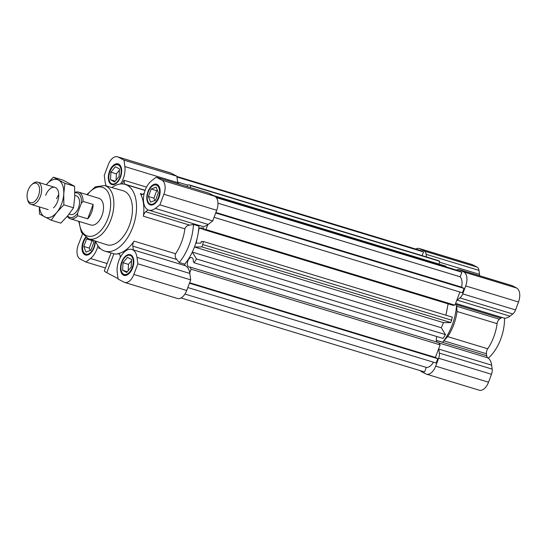 <?xml version="1.0" encoding="UTF-8"?>
<svg xmlns="http://www.w3.org/2000/svg" width="547" height="547" viewBox="0 0 547 547"><rect width="100%" height="100%" fill="white"/><g stroke="black" fill="none" stroke-linecap="round" stroke-linejoin="round"><path stroke-width="0.82" d="M187.812 287.558L436.157 363.023L437.778 358.688L435.412 357.437L440.116 344.863L438.749 342.634L189.768 266.97L191.135 269.199L189.747 272.905M197.228 237.972L196.223 243.148L201.002 243.094L201.31 241.514L203.354 241.487L202.759 244.557L201.877 246.909L194.472 246.991A40.669 23.152 106.9 0 1 192.298 252.085L196.496 258.95L194.035 262.751L193.289 261.541A4.882 2.776 -73.1 0 0 191.737 257.61A4.882 2.776 -73.1 0 0 187.833 260.96A4.882 2.776 -73.1 0 0 188.9 266.943A4.882 2.776 -73.1 0 0 189.768 266.97M437.142 342.148A4.882 2.776 106.9 0 1 436.814 336.624A4.882 2.776 106.9 0 1 436.841 336.542M176.866 176.462L421.149 250.697L423.515 251.948L176.941 177.016M215.696 212.981L464.041 288.454L462.42 292.789L214.075 217.316M433.409 362.189A11.152 6.352 -73.1 0 1 426.298 367.399L424.588 371.967L181.036 297.951M437.778 358.688L189.44 283.216M215.668 196.886L459.507 270.991L461.873 272.242L216.338 197.624M207.757 224.742L205.966 229.528L203.641 229.555L203.956 227.976L199.176 228.024L198.233 232.837M187.197 186.602L187.518 184.941L189.378 184.92L190.664 185.597L190.281 187.539M177.754 183.183L180.202 184.476M422.134 255.647L423.515 251.948M439.084 264.112L439.644 261.261L438.359 260.584L189.378 184.92M446.434 267.018L445.928 266.191L213.309 195.505M464.041 288.454L461.552 287.134A11.152 6.352 -73.1 0 0 460.171 276.809L461.873 272.242M203.641 229.555L452.622 305.219L454.947 305.192L459.877 292.009M445.908 315.202L448.123 303.852M194.035 262.751L443.015 338.415L445.477 334.614L441.279 327.749A40.669 23.152 -73.1 0 0 443.453 322.655L450.858 322.573L452.335 317.151L203.354 241.487M426.298 367.399L184.948 294.054M461.552 287.134L215.887 212.475M460.171 276.809L217.959 203.204M203.675 229.391L199.176 228.024M454.947 305.192L205.966 229.528M435.412 357.437L189.618 282.737M440.116 344.863L191.135 269.199M445.477 334.614L196.496 258.95M194.472 246.991L443.453 322.655A40.669 23.152 106.9 0 1 441.279 327.749L192.298 252.085M450.858 322.573L201.877 246.909M451.74 320.227L202.759 244.557M187.498 185.057L177.611 182.048M439.644 261.261L190.664 185.597M28.136 190.212A10.154 5.785 -73.1 0 0 27.35 198.793A10.154 5.785 -73.1 0 0 32.423 202.657A10.154 5.785 -73.1 0 0 38.481 195.682A10.154 5.785 -73.1 0 0 38.406 184.975A10.154 5.785 -73.1 0 0 31.61 184.77A10.154 5.785 -73.1 0 0 28.136 190.212M31.61 184.77L32.519 183.942A11.617 6.612 106.9 0 1 37.839 182.178A11.617 6.612 106.9 0 1 40.382 196.428A11.617 6.612 106.9 0 1 31.083 204.414A11.617 6.612 106.9 0 1 27.644 199.99L27.35 198.793M69.134 214.034L70.693 214.506A9.757 5.559 -73.1 0 0 78.501 207.798A9.757 5.559 -73.1 0 0 76.368 195.833L74.795 195.354M74.823 192.414A13.942 7.938 106.9 0 1 78.494 192.106A13.942 7.938 106.9 0 1 83.048 201.392L93.106 204.441A13.942 7.938 106.9 0 1 91.602 212.263A13.942 7.938 106.9 0 1 87.725 218.827L77.674 215.771A13.942 7.938 106.9 0 1 70.385 218.786A13.942 7.938 106.9 0 1 67.349 216.236M83.048 201.392L81.305 203.334L77.592 213.268L77.674 215.771M81.305 203.334A12.779 7.275 -73.1 0 0 74.823 192.906M67.63 215.908A12.779 7.275 -73.1 0 0 77.592 213.268M93.106 204.441L87.725 218.827M78.494 192.106L98.973 198.329A13.942 7.938 106.9 0 1 102.022 215.429A13.942 7.938 106.9 0 1 90.864 225.008L70.385 218.786M85.578 237.33A10.803 6.154 -73.1 0 0 83.137 241.753A10.803 6.154 -73.1 0 0 85.503 255.005A10.803 6.154 -73.1 0 0 94.152 247.572A10.803 6.154 -73.1 0 0 95.315 241.015M120.497 177.119A10.803 6.154 -73.1 0 0 118.131 163.868A10.803 6.154 -73.1 0 0 109.482 171.293A10.803 6.154 -73.1 0 0 111.848 184.544A10.803 6.154 -73.1 0 0 120.497 177.119M158.972 197.474A10.803 6.154 -73.1 0 0 156.613 184.223A10.803 6.154 -73.1 0 0 147.964 191.648A10.803 6.154 -73.1 0 0 150.329 204.899A10.803 6.154 -73.1 0 0 158.972 197.474M132.634 267.934A10.803 6.154 -73.1 0 0 130.268 254.683A10.803 6.154 -73.1 0 0 121.619 262.109A10.803 6.154 -73.1 0 0 123.984 275.36A10.803 6.154 -73.1 0 0 132.634 267.934M193.447 224.461A40.669 23.152 106.9 0 1 189.125 244.96A40.669 23.152 106.9 0 1 179.218 262.512L176.777 259.49C175.163 257.658 174.766 255.743 175.58 253.746A34.858 19.842 -73.1 0 0 181.59 242.006A34.858 19.842 -73.1 0 0 184.893 228.837C185.638 226.677 187.211 225.439 189.624 225.125L193.447 224.461L198.93 226.123A40.669 23.152 106.9 0 1 194.609 246.629A40.669 23.152 106.9 0 1 184.701 264.174L179.218 262.512M88.443 238.765L106.638 244.721A28.218 16.061 -73.1 0 0 129.4 225.385A28.218 16.061 -73.1 0 0 123.041 190.725L104.614 185.549A27.808 15.829 106.9 0 1 110.884 219.709A27.808 15.829 106.9 0 1 88.443 238.765L81.428 232.509L78.706 221.316M95.561 241.097A34.858 19.842 -73.1 0 0 104.887 251.135A34.858 19.842 -73.1 0 0 132.784 227.176A34.858 19.842 -73.1 0 0 125.16 184.428A34.858 19.842 -73.1 0 0 111.82 187.573M118.938 253.787A4.649 2.646 -73.1 0 0 118.46 253.808A34.858 19.842 106.9 0 1 113.858 253.801L104.887 251.135M131.854 249.453A16.266 9.258 -73.1 0 0 121.188 255.852A16.266 9.258 -73.1 0 0 117.256 272.652L118.111 279.079L123.916 282.143A11.617 6.612 -73.1 0 0 124.586 282.423A11.617 6.612 -73.1 0 0 133.885 274.437L137.858 263.818L136.996 257.391A16.266 9.258 -73.1 0 0 131.854 249.453L133.133 249.842A16.266 9.258 -73.1 0 1 133.338 249.911L132.832 246.136A4.649 2.646 106.9 0 1 134.083 241.138A34.858 19.842 106.9 0 1 117.906 253.637A4.649 2.646 106.9 0 1 118.672 253.678A4.649 2.646 106.9 0 1 120.142 255.941L120.326 257.336M82.467 234.178L78.235 245.001A11.617 6.612 -73.1 0 0 80.108 258.97L85.906 262.04L90.494 258.492A16.266 9.258 -73.1 0 0 96.935 249.049A16.266 9.258 -73.1 0 0 97.94 245.76M98.973 247.107A16.266 9.258 -73.1 0 1 98.679 248.099L100.484 248.646M120.525 183.997A16.266 9.258 -73.1 0 0 123.273 178.589A16.266 9.258 -73.1 0 0 124.86 166.575L124.005 160.148L176.831 176.202L171.033 173.132A11.617 6.612 -73.1 0 0 170.356 172.859L117.53 156.804A11.617 6.612 -73.1 0 0 108.231 164.791L104.258 175.409L105.113 181.836A16.266 9.258 -73.1 0 0 106.303 186.028M177.809 183.751A16.266 9.258 -73.1 0 0 177.693 182.63L176.831 176.202M98.679 248.099L99.369 247.559M124.566 184.264A4.649 2.646 106.9 0 1 124.538 184.059L124.032 180.284L146.541 187.122M122.097 183.936A16.266 9.258 -73.1 0 0 124.032 180.284M144.217 193.282L143.3 193.987A4.649 2.646 106.9 0 1 141.42 194.486A4.649 2.646 106.9 0 1 140.367 193.563A34.858 19.842 106.9 0 1 143.396 216.229A4.649 2.646 106.9 0 1 145.68 211.771L148.107 209.891M118.056 278.635L106.795 272.68A16.266 1.47 -159.5 0 1 104.354 270.874L111.041 253.001M124.586 282.423L177.419 298.477A11.617 6.612 -73.1 0 0 186.718 290.491L190.691 279.873L189.83 273.445A16.266 9.258 -73.1 0 0 184.886 265.575L184.701 264.174M137.858 263.818L190.691 279.873M133.338 249.911L184.886 265.575M198.93 226.123L199.621 225.59M148.736 210.13L201.57 226.184A16.266 9.258 -73.1 0 0 208.147 224.448L212.735 220.906L216.708 210.28A11.617 6.612 -73.1 0 0 214.841 196.311L209.036 193.241L156.21 177.187L151.622 180.736A16.266 9.258 -73.1 0 0 143.54 197.18A16.266 9.258 -73.1 0 0 148.736 210.13A16.266 9.258 -73.1 0 0 155.314 208.393L159.902 204.845L212.735 220.906M159.902 204.845L163.874 194.226A11.617 6.612 -73.1 0 0 162.008 180.257L156.21 177.187M124.005 160.148L118.2 157.078A11.617 6.612 -73.1 0 0 117.53 156.804M85.906 262.04L105.441 267.975M504.519 318.115A34.858 19.842 106.9 0 1 500.765 339.003A34.858 19.842 106.9 0 1 488.28 358.162M447.214 308.501A40.669 23.152 106.9 0 1 446.208 313.636M455.254 304.364L456.574 304.768A40.669 23.152 106.9 0 1 452.273 324.932A40.669 23.152 106.9 0 1 442.564 342.237L436.356 340.35M456.574 304.768L457.06 311.496A35.439 20.177 106.9 0 1 447.672 336.617L442.564 342.237M502.31 317.575A4.649 2.646 -73.1 0 0 500.785 318.135L499.377 319.222A4.649 2.646 -73.1 0 0 497.538 321.923A4.649 2.646 -73.1 0 0 497.1 323.667L457.06 311.496M447.672 336.617L487.705 348.781A4.649 2.646 -73.1 0 0 486.912 350.333A4.649 2.646 -73.1 0 0 486.461 353.765L486.727 355.741A4.649 2.646 -73.1 0 0 487.815 357.834A16.266 9.258 106.9 0 1 491.644 365.164L492.17 369.136A6.974 3.966 106.9 0 1 491.493 374.285L488.526 382.209A11.617 6.612 106.9 0 1 479.227 390.196L426.4 374.141A11.617 6.612 106.9 0 1 425.723 373.868L421.395 371.577A6.974 3.966 -73.1 0 1 420.438 370.702M487.705 348.781A35.439 20.177 -73.1 0 0 497.1 323.667M512.32 285.739L459.494 269.685A6.974 3.966 -73.1 0 0 459.083 269.514L511.917 285.575A6.974 3.966 106.9 0 1 512.32 285.739L516.648 288.03A11.617 6.612 106.9 0 1 518.515 301.999L515.554 309.93A6.974 3.966 106.9 0 1 512.792 313.978L509.961 316.166A16.266 9.258 106.9 0 1 503.384 317.903L455.624 303.387M415.72 249.049A11.617 6.612 106.9 0 1 419.337 248.523L472.17 264.577A11.617 6.612 106.9 0 1 472.84 264.857L477.175 267.148A6.974 3.966 106.9 0 1 478.974 270.375L479.5 274.348A16.266 9.258 106.9 0 1 479.637 275.763M419.337 248.523A11.617 6.612 106.9 0 1 420.014 248.796L424.342 251.087L477.175 267.148M478.974 270.375L426.14 254.321L426.496 256.981M459.494 269.685L463.822 271.975A11.617 6.612 106.9 0 1 465.688 285.944L462.721 293.876L515.554 309.93M512.792 313.978L459.965 297.924L457.128 300.112A16.266 9.258 106.9 0 1 456.738 300.406M438.728 348.569A16.266 9.258 106.9 0 1 438.81 349.109L439.344 353.082L492.17 369.136M491.493 374.285L438.66 358.23L435.699 366.155A11.617 6.612 106.9 0 1 426.4 374.141M438.66 358.23A6.974 3.966 -73.1 0 0 439.344 353.082M459.965 297.924A6.974 3.966 -73.1 0 0 462.721 293.876M459.083 269.514A6.974 3.966 -73.1 0 0 456.513 270.081M426.14 254.321A6.974 3.966 -73.1 0 0 424.342 251.087M122.015 262.184A9.99 5.689 -73.1 0 0 121.243 270.635A9.99 5.689 -73.1 0 0 126.234 274.43A9.99 5.689 -73.1 0 0 132.196 267.572A9.99 5.689 -73.1 0 0 132.121 257.035A9.99 5.689 -73.1 0 0 125.434 256.837A9.99 5.689 -73.1 0 0 122.015 262.184M129.694 272.953A10.455 5.955 106.9 0 1 124.436 274.997A10.455 5.955 106.9 0 1 121.338 271.011A10.455 5.955 106.9 0 1 121.29 270.82M125.578 256.707A10.455 5.955 106.9 0 1 125.721 256.57A10.455 5.955 106.9 0 1 130.514 254.984A10.455 5.955 106.9 0 1 132.483 256.434M127.485 257.288L123.007 262.71L122.624 270.3L126.726 272.468L131.212 267.052L131.588 259.463L127.485 257.288M131.526 260.707L128.49 264.379L123.007 262.71M127.335 271.729L122.624 270.3M128.49 264.379L128.169 270.724M149.885 203.963A9.99 5.689 -73.1 0 0 158.459 197.33A9.99 5.689 -73.1 0 0 156.852 185.317A9.99 5.689 -73.1 0 0 151.697 186.595A9.99 5.689 -73.1 0 0 147.505 200.393A9.99 5.689 -73.1 0 0 149.885 203.963M151.84 186.472A10.455 5.955 106.9 0 1 151.984 186.336A10.455 5.955 106.9 0 1 156.777 184.742A10.455 5.955 106.9 0 1 157.379 184.995A10.455 5.955 106.9 0 1 160.018 189.44M153.639 204.441A10.455 5.955 106.9 0 1 150.692 204.756A10.455 5.955 106.9 0 1 150.09 204.51A10.455 5.955 106.9 0 1 147.594 200.77A10.455 5.955 106.9 0 1 147.553 200.578M148.415 196.517L150.562 202.151L155.519 200.277L158.322 192.763L156.175 187.129L151.218 189.009L148.415 196.517L153.898 198.185L154.801 200.544M157.427 190.404L156.702 190.671L153.898 198.185M156.702 190.671L151.218 189.009M120.101 177.043A9.99 5.689 -73.1 0 0 120.019 166.5A9.99 5.689 -73.1 0 0 113.332 166.302A9.99 5.689 -73.1 0 0 109.913 171.655A9.99 5.689 -73.1 0 0 109.14 180.1A9.99 5.689 -73.1 0 0 114.132 183.901A9.99 5.689 -73.1 0 0 120.101 177.043M113.475 166.179A10.455 5.955 106.9 0 1 113.619 166.042A10.455 5.955 106.9 0 1 118.412 164.449A10.455 5.955 106.9 0 1 121.072 167.115M113.92 184.571A10.455 5.955 106.9 0 1 112.333 184.462A10.455 5.955 106.9 0 1 109.236 180.476A10.455 5.955 106.9 0 1 109.188 180.284M114.624 181.932L119.109 176.517L119.492 168.927L115.39 166.76L110.904 172.175L110.521 179.765L114.624 181.932M115.239 181.201L110.521 179.765M119.424 170.172L116.388 173.843L116.073 180.189M116.388 173.843L110.904 172.175M86.043 237.637A9.99 5.689 -73.1 0 0 82.877 250.341A9.99 5.689 -73.1 0 0 85.257 253.911A9.99 5.689 -73.1 0 0 91.821 251.059A9.99 5.689 -73.1 0 0 94.898 240.878M89.434 254.17A10.455 5.955 106.9 0 1 86.07 254.704A10.455 5.955 106.9 0 1 85.462 254.451A10.455 5.955 106.9 0 1 82.973 250.717A10.455 5.955 106.9 0 1 82.925 250.526M87.752 238.513L86.597 238.95L83.787 246.465L85.941 252.099L90.891 250.218L93.701 242.711L92.73 240.167M92.799 240.345L92.081 240.618L89.27 248.126L90.173 250.492M89.27 248.126L83.787 246.465M92.081 240.618L86.597 238.95M45.674 195.368A11.617 6.612 106.9 0 1 52.608 187.395A11.617 6.612 106.9 0 1 58.413 191.812A11.617 6.612 106.9 0 1 57.51 201.638A11.617 6.612 106.9 0 1 53.538 207.853M58.761 194.623A11.617 6.612 -73.1 0 0 56.642 198.705M46.269 184.742A19.754 11.248 106.9 0 1 46.317 184.681A19.754 11.248 106.9 0 1 58.481 180.072A19.754 11.248 106.9 0 1 63.753 193.898A19.754 11.248 106.9 0 1 56.861 212.325A19.754 11.248 106.9 0 1 44.704 216.927A19.754 11.248 106.9 0 1 39.514 206.978M46.317 184.681L53.312 177.201L62.994 180.141L74.618 186.288L74.72 197.235L73.537 207.785L67.828 215.662L60.833 223.142L51.158 220.202L39.534 214.055L39.329 206.923M53.312 177.201L64.936 183.348L63.753 193.898L63.855 204.845L73.537 207.785M63.855 204.845L56.861 212.325L51.158 220.202M64.936 183.348L74.618 186.288M79.24 221.48A25.49 14.509 -73.1 0 0 90.932 236.366A25.49 14.509 -73.1 0 0 107.903 218.54A25.49 14.509 -73.1 0 0 106.576 190.137A25.49 14.509 -73.1 0 0 87.349 194.794M117.906 253.637L118.46 253.808M134.083 241.138L175.58 253.746M124.86 166.575L177.693 182.63M133.885 274.437L186.718 290.491M136.996 257.391L189.83 273.445M132.832 246.136L176.777 259.49M145.68 211.771L189.624 225.125M143.396 216.229L184.893 228.837M155.314 208.393L208.147 224.448M163.874 194.226L216.708 210.28M162.008 180.257L214.841 196.311M140.367 193.563L142.808 194.301M124.538 184.059L145.126 190.322M118.2 157.078L171.033 173.132M90.494 258.492L107.096 263.538M113.858 253.801L106.795 272.68M486.461 353.765L443.993 340.863M472.84 264.857L420.014 248.796M479.5 274.348L439.46 262.184M516.648 288.03L463.822 271.975M518.515 301.999L465.688 285.944M509.961 316.166L457.128 300.112M456.909 306.32L499.377 319.222M500.785 318.135L455.275 304.303M436.369 340.439L486.727 355.741M487.815 357.834L438.967 342.99M491.644 365.164L438.81 349.109M488.526 382.209L435.699 366.155M31.083 204.414L48.211 209.617M37.839 182.178L54.967 187.389M125.16 184.428L145.071 190.479M104.614 185.549L95.308 186.848L86.816 194.636M121.243 270.635L121.338 271.011M125.851 275.428L124.436 274.997M131.389 255.251L130.514 254.984M151.649 205.05L150.692 204.756M158.165 185.166L156.777 184.742M147.505 200.393L147.594 200.77M119.718 164.852L118.412 164.449M113.092 184.695L112.333 184.462M109.14 180.1L109.236 180.476M82.877 250.341L82.973 250.717M87.315 255.08L86.07 254.704"/></g></svg>
